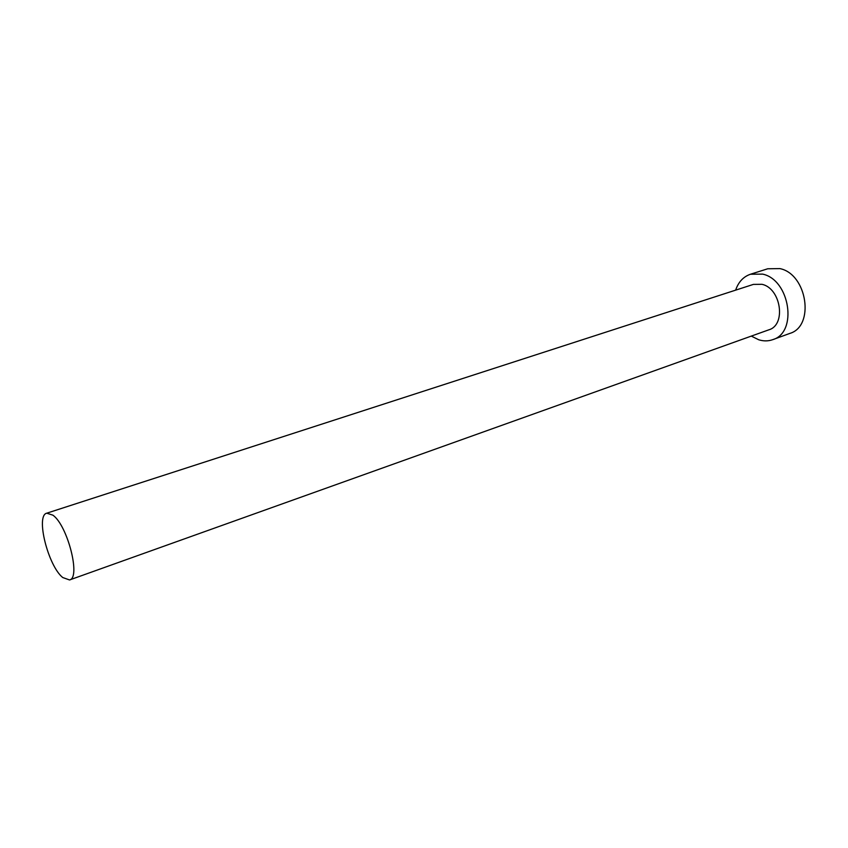 <?xml version="1.0" encoding="UTF-8"?>
<svg xmlns="http://www.w3.org/2000/svg" width="848" height="848" viewBox="0 0 848 848"><rect width="100%" height="100%" fill="white"/><g stroke="black" fill="none" stroke-linecap="round" stroke-linejoin="round"><path stroke-width="1.27" d="M52.947 515.192L46.799 513.178C35.415 515.404 48.092 565.987 62.741 577.53L69.547 579.958C80.973 578.039 67.681 525.612 52.947 515.192M69.547 579.958L768.86 329.819C786.382 324.954 781.05 288.415 762.034 284.313L753.384 284.398L46.799 513.178M751.296 336.105L758.759 339.783C763.603 341.288 768.267 341.246 772.74 339.656C797.904 332.575 790.05 279.819 762.638 274.116L750.459 274.243C743.367 276.692 738.428 281.992 735.64 290.143M772.74 339.656L789.753 333.444C814.96 326.31 807.328 274.137 779.927 268.604L767.726 268.774L750.459 274.243"/></g></svg>

